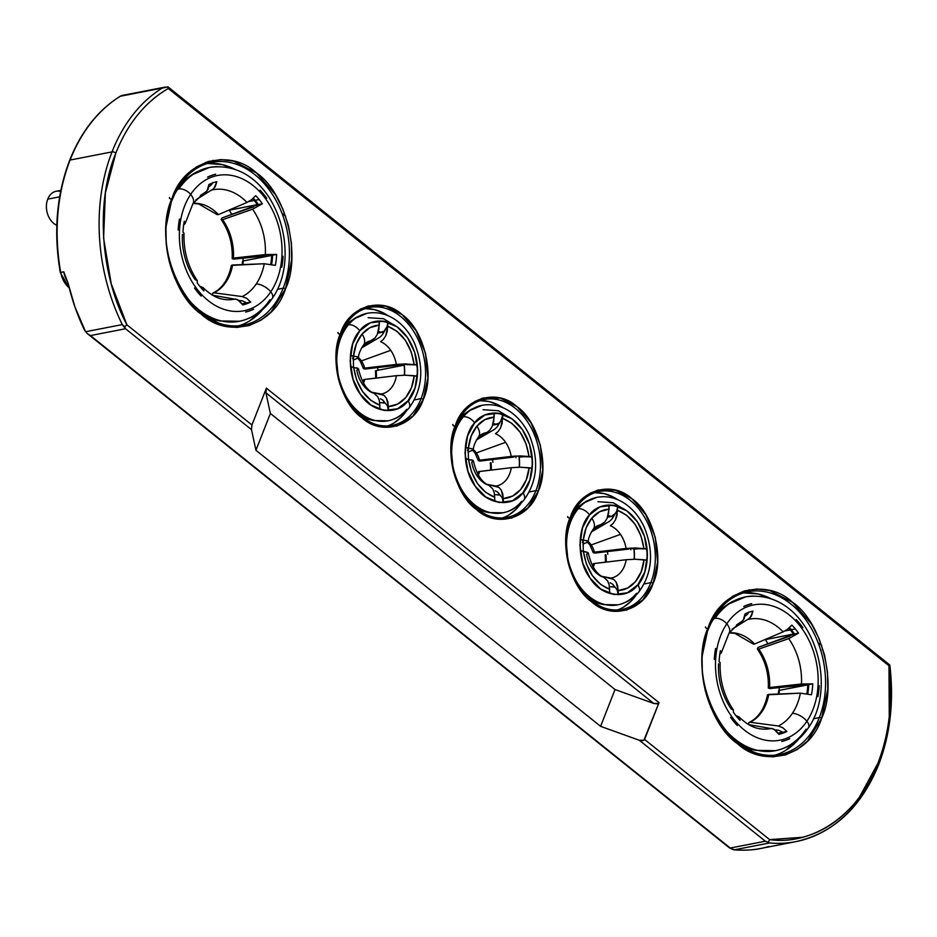 <?xml version="1.0" encoding="UTF-8"?>
<svg xmlns="http://www.w3.org/2000/svg" width="937" height="937" viewBox="0 0 937 937"><rect width="100%" height="100%" fill="white"/><g stroke="black" fill="none" stroke-linecap="round" stroke-linejoin="round"><path stroke-width="1.41" d="M591.704 492.956L590.743 492.827M569.801 520.855A54.405 39.916 -101 0 1 576.677 509.435A9.44 5.505 39.9 0 1 578.188 508.838A9.44 5.505 39.9 0 1 589.514 514.893C595.452 505.23 619.076 496.142 637.265 521.628C654.822 547.899 645.675 577.977 637.804 584.829L644.797 571.98L647.432 554.622L644.504 536.491L637.265 521.628L626.724 510.747L613.278 505.172L599.903 506.952L589.514 514.893L582.521 527.742L579.886 545.088L582.814 563.231L590.052 578.082L600.594 588.975L614.04 594.55L627.415 592.758L637.804 584.829A9.44 5.505 39.9 0 1 638.8 592.043A9.44 5.505 -140.1 0 0 637.804 584.829C626.923 600.394 601.132 596.682 590.052 578.082C576.981 561.685 576.759 527.543 589.514 514.893A9.44 5.505 -140.1 0 0 578.188 508.838A54.756 40.174 79 0 0 570.762 569.192A54.756 40.174 79 0 0 612.189 605.384A54.756 40.174 -101 0 1 570.762 569.192A54.756 40.174 -101 0 1 578.188 508.838A9.44 5.505 -140.1 0 0 576.677 509.435A54.405 39.916 -101 0 1 583.856 502.853L580.354 505.254A52.636 38.616 79 0 0 574.463 510.419L580.448 505.195M596.283 526.5A27.161 19.935 -101 0 1 601.859 524.497L604.775 522.05L607.094 518.384L609.062 509.166C602.327 509.541 596.576 512.539 591.774 518.173A14.301 8.351 39.9 0 1 593.262 529.147A14.301 8.351 -140.1 0 0 591.774 518.173C587.054 523.924 584.231 531.185 583.306 539.946L587.979 541.317L587.956 542.136L582.931 544.046L587.956 542.136L587.979 541.317L587.956 542.136M582.896 540.239L583.411 541.82L582.299 542.511L583.411 541.82L582.685 541.117L583.411 541.82M593.73 563.594L626.174 559.717L594.538 563.453A17.815 13.071 79 0 1 593.168 567.096A17.815 13.071 79 0 0 594.538 563.453L593.32 563.781L593.847 564.133M454.913 428.83A54.405 39.916 -101 0 1 461.789 417.422A9.44 5.505 39.9 0 1 463.311 416.813A9.44 5.505 39.9 0 1 474.626 422.868C480.564 413.217 504.188 404.116 522.389 429.614C539.935 455.886 530.799 485.963 522.916 492.815L529.909 479.967L532.544 462.609L529.616 444.466L522.389 429.614L511.836 418.722L498.39 413.158L485.015 414.939L474.626 422.868L467.633 435.717L465.01 453.075L467.938 471.217L475.164 486.069L485.706 496.961L499.152 502.525L512.527 500.745L522.916 492.815A9.44 5.505 39.9 0 1 523.912 500.03A9.44 5.505 -140.1 0 0 522.916 492.815C512.047 508.381 486.244 504.656 475.164 486.069C462.105 469.66 461.871 435.529 474.626 422.868A9.44 5.505 -140.1 0 0 463.311 416.813A54.756 40.174 79 0 0 455.874 477.179A54.756 40.174 79 0 0 497.301 513.359A54.756 40.174 -101 0 1 455.874 477.179A54.756 40.174 -101 0 1 463.311 416.813A9.44 5.505 -140.1 0 0 461.789 417.422A54.405 39.916 -101 0 1 468.968 410.828L465.478 413.24A52.636 38.616 79 0 0 459.587 418.406L465.572 413.17M473.29 449.76C473.419 446.281 475.106 442.1 478.327 437.181L481.384 434.499A27.161 19.935 -101 0 1 486.982 432.484L489.887 430.024L492.206 426.37L494.174 417.141C487.451 417.515 481.688 420.526 476.898 426.159A14.301 8.351 39.9 0 1 478.374 437.122A14.301 8.351 -140.1 0 0 476.898 426.159C472.178 431.91 469.343 439.16 468.43 447.921L473.091 449.303L473.068 450.123L468.043 452.032L473.068 450.123L473.091 449.303L473.068 450.123M468.008 448.226L468.523 449.795L467.411 450.498L468.523 449.795L467.797 449.104L468.523 449.795M478.842 471.58L511.297 467.692L479.65 471.44A17.815 13.071 79 0 1 478.292 475.071A17.815 13.071 79 0 0 479.65 471.44L478.444 471.756L478.959 472.119M202.661 164.116L211.809 162.335A82.924 60.846 -101 0 1 275.384 199.323A82.924 60.846 -101 0 1 283.185 288.198L277.375 289.334L283.185 288.198A82.924 60.846 -101 0 1 243.503 325.127A82.924 60.846 -101 0 1 179.927 288.139A82.924 60.846 -101 0 1 172.127 199.253A1.71 0.761 -158.6 0 0 172.584 198.949A1.71 0.761 -158.6 0 0 172.127 198.105C155.999 231.65 171.67 294.23 201.139 314.094C228.429 339.662 273.932 326.053 285.48 288.901A1.71 0.761 -158.6 0 0 283.185 288.198A82.924 60.846 -101 0 1 235.749 325.947M475.094 401.27L484.253 399.49A60.05 44.062 -101 0 1 530.283 426.276A60.05 44.062 -101 0 1 535.929 490.637L529.288 491.937L535.929 490.637A60.05 44.062 -101 0 1 507.198 517.376A60.05 44.062 -101 0 1 461.156 490.59A60.05 44.062 -101 0 1 455.511 426.23A1.71 0.761 -158.6 0 0 455.968 425.925A1.71 0.761 -158.6 0 0 455.511 425.082C443.751 449.643 455.124 495.134 476.675 509.716C496.645 528.374 529.733 518.501 538.225 491.339A1.71 0.761 -158.6 0 0 535.929 490.637A60.05 44.062 -101 0 1 501.576 517.974M738.789 593.531L747.937 591.751A82.924 60.846 -101 0 1 811.512 628.739A82.924 60.846 -101 0 1 819.313 717.625L813.503 718.749L819.313 717.625A82.924 60.846 -101 0 1 779.631 754.543A82.924 60.846 -101 0 1 716.055 717.555A82.924 60.846 -101 0 1 708.255 628.668A1.71 0.761 -158.6 0 0 708.712 628.364A1.71 0.761 -158.6 0 0 708.255 627.521C692.127 661.065 707.798 723.657 737.267 743.509C764.557 769.078 810.06 755.468 821.608 718.316A1.71 0.761 -158.6 0 0 819.313 717.625A82.924 60.846 -101 0 1 771.877 755.363M360.206 309.257L369.365 307.477A60.05 44.062 -101 0 1 415.407 334.263A60.05 44.062 -101 0 1 421.053 398.623L414.4 399.923L421.053 398.623A60.05 44.062 -101 0 1 392.31 425.363A60.05 44.062 -101 0 1 346.268 398.576A60.05 44.062 -101 0 1 340.623 334.216A1.71 0.761 -158.6 0 0 341.08 333.912A1.71 0.761 -158.6 0 0 340.623 333.068C328.864 357.618 340.248 403.109 361.799 417.703C381.769 436.361 414.845 426.476 423.337 399.326A1.71 0.761 -158.6 0 0 421.053 398.623A60.05 44.062 -101 0 1 386.7 425.948M589.982 493.295L599.13 491.515A60.05 44.062 -101 0 1 645.171 518.29A60.05 44.062 -101 0 1 650.817 582.662L644.164 583.95L650.817 582.662A60.05 44.062 -101 0 1 622.086 609.39A60.05 44.062 -101 0 1 576.044 582.615A60.05 44.062 -101 0 1 570.399 518.243A1.71 0.761 -158.6 0 0 570.844 517.95A1.71 0.761 -158.6 0 0 570.387 517.107C558.628 541.656 570.012 587.148 591.563 601.741C611.533 620.399 644.609 610.514 653.112 583.353A1.71 0.761 -158.6 0 0 650.817 582.662A60.05 44.062 -101 0 1 616.464 609.987M768.867 846.498A171.518 125.839 -101 0 1 760.703 848.477L795.794 841.649C833.38 833.274 860.986 807.659 878.625 764.791C890.197 734.655 893.98 701.813 889.974 666.266L889.728 664.954L888.99 665.762C893.043 701.028 889.33 733.577 877.864 763.374A2.858 1.277 21.4 0 1 878.625 764.779A2.858 1.277 21.4 0 1 877.875 765.283A171.518 125.839 -101 0 1 795.794 841.649A171.518 125.839 -101 0 1 769.5 842.972L734.409 849.8A171.518 125.839 79 0 0 760.703 848.477A171.518 125.839 -101 0 1 734.409 849.8L733.636 849.695M87.82 333.959L90.444 335.575L125.523 328.746L122.29 324.589L85.572 331.733L74.937 306.938L68.167 283.501L63.786 271.835A21.633 15.882 79 0 0 67.815 282.201A21.633 15.882 -101 0 1 63.786 271.835L60.729 272.433A21.633 15.882 79 0 0 69.209 287.811A21.633 15.882 -101 0 1 60.729 272.433A171.518 125.839 -101 0 1 70.088 160.051A171.518 125.839 79 0 0 60.729 272.433L63.786 271.835L68.167 283.501A171.518 125.839 79 0 0 84.061 329.227L85.572 331.733L122.29 324.589A171.518 125.839 -101 0 1 112.042 151.888L70.088 160.051A1.71 0.761 -158.6 0 0 69.643 160.356A1.71 0.761 21.4 0 1 70.088 160.051A171.518 125.839 -101 0 1 120.346 96.242L162.3 88.066A171.518 125.839 79 0 0 112.042 151.888A2.858 1.277 21.4 0 1 115.872 153.047C127.666 123.497 145.141 101.981 168.297 88.511L167.957 86.848L162.3 88.066L168.156 86.907M361.94 308.917L360.979 308.788M340.026 336.816A54.405 39.916 -101 0 1 346.913 325.408A9.44 5.505 39.9 0 1 348.423 324.799A9.44 5.505 39.9 0 1 359.749 330.855C365.676 321.192 389.312 312.103 407.501 337.601C425.047 363.861 415.911 393.938 408.028 400.79L415.032 387.941L417.656 370.595L414.728 352.453L407.501 337.601L396.96 326.708L383.514 321.133L370.127 322.925L359.749 330.855L352.745 343.703L350.122 361.061L353.05 379.192L360.276 394.055L370.829 404.936L384.264 410.511L397.651 408.731L408.028 400.79A9.44 5.505 39.9 0 1 409.024 408.005A9.44 5.505 -140.1 0 0 408.028 400.79C397.159 416.356 371.357 412.643 360.276 394.055C347.217 377.646 346.983 343.516 359.749 330.855A9.44 5.505 -140.1 0 0 348.423 324.799A54.756 40.174 79 0 0 340.986 385.154A54.756 40.174 79 0 0 382.413 421.345A54.756 40.174 -101 0 1 340.986 385.154A54.756 40.174 -101 0 1 348.423 324.799A9.44 5.505 -140.1 0 0 346.913 325.408A54.405 39.916 -101 0 1 354.092 318.814L350.59 321.215A52.636 38.616 79 0 0 344.699 326.392L350.684 321.157M366.519 342.462A27.161 19.935 -101 0 1 372.094 340.459L375.011 338.011L377.318 334.345L379.286 325.127C372.563 325.502 366.8 328.512 362.01 334.134A14.301 8.351 39.9 0 1 363.486 345.109A14.301 8.351 -140.1 0 0 362.01 334.134C357.29 339.885 354.467 347.147 353.542 355.908L358.215 357.29L358.192 358.11L353.167 360.007L358.192 358.11L358.215 357.29L358.192 358.11M353.12 356.212L353.647 357.782L352.523 358.473L353.647 357.782L352.909 357.091L353.647 357.735M363.954 379.555L396.41 375.678L364.762 379.415A17.815 13.071 79 0 1 363.404 383.057A17.815 13.071 79 0 0 364.762 379.415L363.556 379.743L364.083 380.106M597.314 528.304L596.775 527.472M733.554 601.004A77.994 57.227 79 0 0 713.514 618.97A9.44 5.165 33.8 0 1 715.013 618.397A78.345 57.485 -101 0 1 753.711 596.084A78.345 57.485 79 0 0 715.013 618.397A9.44 5.165 33.8 0 1 726.784 623.843A68.916 50.563 -101 0 1 798.968 624.628A68.916 50.563 -101 0 1 806.886 721.256A9.44 5.165 33.8 0 1 808.467 727.686A9.44 5.165 -146.2 0 0 806.886 721.256A68.916 50.563 79 0 0 798.968 624.628A68.916 50.563 79 0 0 726.784 623.843A13.458 7.355 33.8 0 1 729.08 633.084A13.458 7.355 33.8 0 1 729.033 633.143L739.047 623.21M796.204 619.626A70.556 51.769 -101 0 1 802.857 627.708A70.498 51.734 79 0 0 796.192 619.662L796.192 619.662A70.498 51.734 -101 0 1 802.833 627.743A70.556 51.769 79 0 0 796.204 619.626M743.767 606.485A70.556 51.769 -101 0 1 751.708 603.639A70.556 51.769 79 0 0 743.767 606.485L743.767 606.485M751.732 603.697A70.498 51.734 79 0 0 743.791 606.544A70.498 51.734 -101 0 1 751.732 603.697L751.708 603.639A70.556 51.769 79 0 0 743.779 606.485A70.556 51.769 -101 0 1 751.72 603.639M819.184 685.708A70.556 51.769 -101 0 1 817.884 696.636L817.849 696.613A70.498 51.734 79 0 0 819.149 685.685A70.556 51.769 -101 0 1 817.907 696.624A70.556 51.769 79 0 0 819.196 685.697L819.149 685.685A70.498 51.734 -101 0 1 817.849 696.613L817.884 696.636A70.556 51.769 79 0 0 819.184 685.708M739.398 622.988A55.763 40.912 -101 0 1 741.671 621.746L744.236 618.666L745.032 613.958A62.966 46.194 -101 0 1 752.973 611.111L751.369 616.113L748.335 619.369A55.763 40.912 -101 0 1 783.121 631.854L787.642 629.137L791.859 625.084A62.966 46.194 -101 0 1 795.302 628.938A62.966 46.194 -101 0 1 798.5 633.166L788.708 638.636A55.763 40.912 -101 0 1 801.463 683.987L812.766 683.846A62.966 46.194 -101 0 1 811.477 694.774L800.385 693.157A55.763 40.912 -101 0 1 792.421 713.291A13.458 7.355 33.8 0 1 806.886 721.256A13.458 7.355 -146.2 0 0 792.421 713.291A55.763 40.912 -101 0 1 778.354 725.999L750.08 722.24A46.405 34.048 79 0 0 768.75 694.411L767.532 694.821L767.942 695.664M778.67 730.286L782.84 732.265A62.966 46.194 -101 0 1 778.741 734.011A62.966 46.194 79 0 0 782.84 732.265L778.67 730.286L775.004 729.782M237.483 327.411L240.622 325.689M197.438 171.588A77.994 57.227 79 0 0 177.386 189.555A9.44 5.165 33.8 0 1 178.885 188.981A78.345 57.485 -101 0 1 217.583 166.669A78.345 57.485 79 0 0 178.885 188.981A9.44 5.165 33.8 0 1 190.656 194.427A68.916 50.563 -101 0 1 262.84 195.212A68.916 50.563 -101 0 1 270.758 291.84A9.44 5.165 33.8 0 1 272.339 298.271A9.44 5.165 -146.2 0 0 270.758 291.84A68.916 50.563 79 0 0 262.84 195.212A68.916 50.563 79 0 0 190.656 194.427A13.458 7.355 33.8 0 1 192.952 203.669A13.458 7.355 33.8 0 1 192.917 203.727L202.919 193.783M260.076 190.211A70.556 51.769 -101 0 1 266.729 198.293A70.556 51.769 79 0 0 260.076 190.211A70.556 51.769 -101 0 1 266.74 198.293A70.556 51.769 79 0 0 260.099 190.199L260.076 190.211M266.705 198.328A70.498 51.734 79 0 0 260.064 190.246A70.498 51.734 -101 0 1 266.705 198.328L266.729 198.293M207.639 177.07A70.556 51.769 -101 0 1 215.58 174.223A70.556 51.769 79 0 0 207.639 177.07A70.556 51.769 -101 0 1 215.592 174.223A70.556 51.769 79 0 0 207.651 177.07L207.639 177.07M215.604 174.282A70.498 51.734 79 0 0 207.663 177.128A70.498 51.734 -101 0 1 215.604 174.282L215.58 174.223M283.056 256.281A70.556 51.769 -101 0 1 281.756 267.221L281.721 267.197A70.498 51.734 79 0 0 283.021 256.269L283.021 256.269A70.498 51.734 -101 0 1 281.721 267.197A70.556 51.769 79 0 0 283.056 256.281M203.27 193.572A55.763 40.912 -101 0 1 205.543 192.331L208.108 189.251L208.904 184.542A62.966 46.194 -101 0 1 216.845 181.696L215.241 186.697L212.207 189.953A55.763 40.912 -101 0 1 246.993 202.439L251.514 199.722L255.731 195.669A62.966 46.194 -101 0 1 259.174 199.522A62.966 46.194 -101 0 1 262.372 203.751L252.58 209.22A55.763 40.912 -101 0 1 265.335 254.571L276.638 254.431A62.966 46.194 -101 0 1 275.349 265.358L264.257 263.742A55.763 40.912 -101 0 1 256.293 283.876A13.458 7.355 33.8 0 1 270.758 291.84A13.458 7.355 -146.2 0 0 256.293 283.876A55.763 40.912 -101 0 1 242.226 296.584L213.964 292.824A46.405 34.048 79 0 0 232.622 264.995L231.404 265.405L231.814 266.249M242.542 300.859L246.712 302.85A62.966 46.194 -101 0 1 242.613 304.595A62.966 46.194 79 0 0 246.712 302.85L242.542 300.859L238.876 300.367M350.719 405.452A54.405 39.916 79 0 0 368.698 418.98M406.763 409.293A54.756 40.174 -101 0 1 382.413 421.345M465.607 497.465A54.405 39.916 79 0 0 483.586 511.005M521.651 501.318A54.756 40.174 -101 0 1 497.301 513.359M580.495 589.49A54.405 39.916 79 0 0 598.462 603.018M636.539 593.332A54.756 40.174 -101 0 1 612.189 605.384M630.683 548.895A46.756 34.306 -101 0 1 630.824 549.808M607.797 554.294A46.756 34.306 79 0 0 607.363 551.612L607.797 554.294M587.194 500.838A54.405 39.916 79 0 0 576.677 509.435M578.188 508.838A54.756 40.174 -101 0 1 602.538 496.786A54.756 40.174 79 0 0 578.188 508.838M628.786 549.07L594.772 553.099L593.285 552.689L594.433 552.174A17.815 13.071 79 0 0 591.188 544.947A17.815 13.071 79 0 0 588.202 541.574A17.815 13.071 79 0 1 591.188 544.947L620.493 534.371L591.188 544.947A17.815 13.071 79 0 1 594.433 552.174L626.08 548.438L594.433 552.174L593.285 552.689L594.772 553.099L628.786 549.07M617.272 508.932L617.073 515.245L615.515 519.789L613.091 523.478L610.385 525.704A27.161 19.935 -101 0 1 620.493 534.371A27.161 19.935 -101 0 1 626.08 548.438L635.204 547.958L646.998 548.93L638.085 548.707M487.931 511.942A51.758 37.972 -101 0 1 485.799 511.789M515.795 456.869A46.756 34.306 -101 0 1 515.936 457.795M492.921 462.269A46.756 34.306 79 0 0 492.475 459.598L492.921 462.269M472.307 408.825A54.405 39.916 79 0 0 461.789 417.422M463.311 416.813A54.756 40.174 -101 0 1 487.662 404.772A54.756 40.174 79 0 0 463.311 416.813M513.898 457.057L479.885 461.074L478.397 460.676L479.557 460.161A17.815 13.071 79 0 0 476.312 452.922A17.815 13.071 79 0 0 473.314 449.549A17.815 13.071 79 0 1 476.312 452.922L505.605 442.346L476.312 452.922A17.815 13.071 79 0 1 479.557 460.161L511.192 456.424L479.557 460.161L478.397 460.676L479.885 461.074L513.898 457.057M502.384 416.906L502.185 423.231L500.639 427.776L498.215 431.465L495.497 433.69A27.161 19.935 -101 0 1 505.605 442.346A27.161 19.935 -101 0 1 511.192 456.424L520.316 455.932L532.122 456.916L523.197 456.694M483.07 398.038A66.48 48.783 -101 0 1 486.209 399.174M368.182 306.024A66.48 48.783 -101 0 1 371.333 307.16M238.9 325.771A82.924 60.846 79 0 0 262.723 309.433L249.617 320.911M502.583 517.927A60.05 44.062 79 0 0 521.359 502.829L516.205 509.131L509.096 514.823M775.028 755.187A82.924 60.846 79 0 0 798.851 738.848L785.745 750.326M387.695 425.913A60.05 44.062 79 0 0 406.471 410.804L401.317 417.117L394.219 422.798M617.471 609.94A60.05 44.062 79 0 0 636.246 594.843L631.093 601.156L623.983 606.836M60.846 190.352L56.208 191.253A17.733 13.013 79 0 0 47.728 199.148L59.64 196.829L47.728 199.148A17.733 13.013 -101 0 1 60.636 191.417M602.819 603.955A51.758 37.972 -101 0 1 600.676 603.803M373.043 419.928A51.758 37.972 -101 0 1 370.911 419.776M400.907 364.856A46.756 34.306 -101 0 1 401.048 365.77M378.033 370.256A46.756 34.306 79 0 0 377.588 367.573L378.033 370.256M357.43 316.811A54.405 39.916 79 0 0 346.913 325.408M348.423 324.799A54.756 40.174 -101 0 1 372.774 312.759A54.756 40.174 79 0 0 348.423 324.799M399.021 365.043L365.008 369.061L363.509 368.651L364.669 368.136A17.815 13.071 79 0 0 361.424 360.909A17.815 13.071 79 0 0 358.438 357.536A17.815 13.071 79 0 1 361.424 360.909L390.729 350.333L361.424 360.909A17.815 13.071 79 0 1 364.669 368.136L396.316 364.399L364.669 368.136L363.509 368.651L365.008 369.061L399.021 365.043M387.496 324.893L387.297 331.206L385.751 335.751L383.327 339.44L380.609 341.665A27.161 19.935 -101 0 1 390.729 350.333A27.161 19.935 -101 0 1 396.316 364.399L405.428 363.919L417.234 364.903L408.321 364.669M597.958 490.051A66.48 48.783 -101 0 1 601.097 491.187M755.96 749.975A75.487 55.388 -101 0 1 753.09 749.635M752.938 749.588A74.913 54.967 79 0 0 753.524 749.272M752.024 749.495L743.064 746.602A76.225 55.927 79 0 0 751.837 749.459L755.983 750.373A77.994 57.227 -101 0 1 733.929 739.609M729.08 633.084A13.458 7.355 -146.2 0 0 726.784 623.843A9.44 5.165 -146.2 0 0 715.013 618.397A9.44 5.165 -146.2 0 0 713.514 618.97A77.994 57.227 -101 0 1 727.581 604.482L745.571 596.869C809.228 587.487 840.7 682.3 808.432 727.744C799.987 740.183 789.013 747.831 775.52 750.678L755.983 750.373M806.078 729.15A78.345 57.485 -101 0 1 767.38 751.462A78.345 57.485 -101 0 1 716.77 717.988A78.345 57.485 79 0 0 767.38 751.462M753.067 642.829L753.243 644.035L754.566 644.012L783.121 631.854L787.642 629.137L791.859 625.084A62.966 46.194 -101 0 1 795.302 628.938A62.966 46.194 -101 0 1 798.5 633.166L794.482 633.951A62.966 46.194 79 0 0 791.285 629.723L795.302 628.938L791.285 629.723A62.966 46.194 -101 0 1 794.482 633.951L758.185 647.35L757.564 648.299L758.185 647.35L789.809 636.258M733.858 721.631A70.556 51.769 -101 0 1 730.637 717.426A70.556 51.769 79 0 0 733.835 721.631L733.858 721.631A70.556 51.769 79 0 0 737.267 725.519L737.302 725.472A70.498 51.734 -101 0 1 730.661 717.391L730.626 717.426A70.556 51.769 79 0 0 733.858 721.631L733.835 721.631A70.556 51.769 79 0 0 737.29 725.507A70.556 51.769 -101 0 1 733.858 721.631A70.556 51.769 -101 0 1 730.626 717.426L730.661 717.391A70.498 51.734 79 0 0 737.302 725.472L737.267 725.519A70.556 51.769 -101 0 1 733.835 721.631M793.534 634.126A62.966 46.194 -101 0 0 790.336 629.91A62.966 46.194 -101 0 0 788.837 628.153A62.966 46.194 -101 0 1 790.336 629.91L784.937 630.964L790.336 629.91A62.966 46.194 -101 0 1 793.534 634.126L765.072 639.678A62.966 46.194 79 0 0 765.002 639.573A62.966 46.194 79 0 1 765.072 639.678L794.693 633.787M220.066 320.618A75.628 55.494 -101 0 1 217.079 320.255M216.81 320.173A74.913 54.967 79 0 0 217.396 319.857M215.897 320.079L206.936 317.186A76.225 55.927 79 0 0 215.709 320.044L219.855 320.958A77.994 57.227 -101 0 1 197.801 310.194M192.952 203.669A13.458 7.355 -146.2 0 0 190.656 194.427A9.44 5.165 -146.2 0 0 178.885 188.981A9.44 5.165 -146.2 0 0 177.386 189.555A77.994 57.227 -101 0 1 191.453 175.067L209.443 167.454C273.1 158.072 304.572 252.885 272.304 298.329C263.859 310.768 252.885 318.416 239.392 321.262L219.855 320.958M269.95 299.735A78.345 57.485 -101 0 1 231.252 322.047A78.345 57.485 -101 0 1 180.642 288.573A78.345 57.485 79 0 0 231.252 322.047M216.939 213.402L217.115 214.62L218.438 214.596L246.993 202.439L251.514 199.722L255.731 195.669A62.966 46.194 -101 0 1 259.174 199.522A62.966 46.194 -101 0 1 262.372 203.751L258.354 204.535A62.966 46.194 79 0 0 255.157 200.307L259.174 199.522L255.157 200.307A62.966 46.194 -101 0 1 258.354 204.535L222.057 217.934L221.437 218.883L222.057 217.934L253.681 206.843M197.73 292.215A70.556 51.769 -101 0 1 194.509 288.01A70.556 51.769 79 0 0 197.707 292.215L197.73 292.215A70.556 51.769 79 0 0 201.139 296.104A70.556 51.769 -101 0 1 197.73 292.215L197.707 292.215A70.556 51.769 79 0 0 201.162 296.092L201.174 296.057A70.498 51.734 -101 0 1 194.533 287.975L194.498 288.01A70.556 51.769 79 0 0 197.73 292.215A70.556 51.769 -101 0 1 194.498 288.01L194.533 287.975A70.498 51.734 79 0 0 201.174 296.057L201.139 296.104A70.556 51.769 -101 0 1 197.707 292.215M257.417 204.711A62.966 46.194 -101 0 0 254.208 200.495A62.966 46.194 -101 0 0 252.709 198.738A62.966 46.194 -101 0 1 254.208 200.495L248.809 201.537L254.208 200.495A62.966 46.194 -101 0 1 257.417 204.711L228.944 210.251A62.966 46.194 79 0 0 228.874 210.157A62.966 46.194 79 0 1 228.944 210.251L258.565 204.371M200.389 195.552L207.018 191.043L208.904 184.542A62.966 46.194 -101 0 1 216.845 181.696L213.882 188.583L195.915 199.792M256.492 205.59L262.372 203.751L252.58 209.22A55.763 40.912 -101 0 1 265.335 254.571L233.442 258.108L232.247 258.647L233.664 259.139L232.235 258.436L233.442 258.108L265.335 254.571L276.638 254.431A62.966 46.194 -101 0 1 275.349 265.358L264.257 263.742L231.404 265.405M272.89 255.239L243.21 260.931L242.753 261.751M243.21 260.931A62.966 46.194 79 0 1 242.952 264.585A62.966 46.194 79 0 0 243.21 260.931L271.683 255.391A62.966 46.194 -101 0 1 270.758 264.246A62.966 46.194 -101 0 0 271.683 255.391M202.779 193.877A55.763 40.912 -101 0 1 205.543 192.331M245.763 303.038A62.966 46.194 -101 0 1 242.531 304.466A62.966 46.194 -101 0 0 245.763 303.038L242.086 303.752L246.888 303.026M212.394 295.214L212.629 293.41L213.964 292.824A46.405 34.048 79 0 0 232.622 264.995L264.257 263.742A55.763 40.912 -101 0 1 256.293 283.876A55.763 40.912 -101 0 1 242.226 296.584L246.654 298.306L250.729 302.065L246.712 302.85L250.729 302.065A62.966 46.194 -101 0 1 242.788 304.912L237.6 299.617L212.64 295.225M213.964 292.824L212.629 293.41L213.964 292.824L242.226 296.584L246.654 298.306L250.729 302.065A62.966 46.194 -101 0 1 242.788 304.912L239.532 300.871L235.562 298.973A55.763 40.912 -101 0 1 223.299 299.266M199.886 286.382L203.259 287.835L203.903 290.95A62.966 46.194 -101 0 1 197.25 282.869L197.297 280.585L195.189 279.695A55.763 40.912 -101 0 1 182.434 234.355M183.98 233.313L182.984 232.189A62.966 46.194 -101 0 1 184.284 221.261L185.151 223.498L183.511 225.185L185.151 223.498L184.284 221.261A62.966 46.194 -101 0 0 182.984 232.189L184.003 233.208C183.453 250.917 187.868 266.694 197.262 280.538L197.25 282.869A62.966 46.194 -101 0 0 203.903 290.95L203.259 287.835L200.776 286.488M267.361 255.426L233.664 259.139L272.62 255.204A62.966 46.194 -101 0 1 271.636 264.41A62.966 46.194 79 0 0 272.62 255.204L267.361 255.426M212.828 182.481L210.181 185.877L211.973 184.085M253.33 198.175A62.966 46.194 -101 0 1 255.157 200.307A62.966 46.194 79 0 0 253.33 198.175M212.207 189.953A55.763 40.912 -101 0 1 246.993 202.439L218.438 214.596A46.405 34.048 79 0 0 193.163 203.364A46.405 34.048 79 0 1 218.438 214.596L217.115 214.62M208.799 186.721L210.181 185.877M221.202 219.434L222.619 219.691L252.58 209.22L222.619 219.691A46.405 34.048 79 0 1 233.442 258.108A46.405 34.048 79 0 0 222.619 219.691L221.343 219.773L221.437 218.883M276.638 254.431L272.62 255.204L276.638 254.431M179.517 219.106A70.498 51.734 79 0 0 178.217 230.033A70.556 51.769 -101 0 1 179.482 219.082L179.459 219.094A70.556 51.769 79 0 0 178.171 230.022L178.217 230.033A70.498 51.734 -101 0 1 179.517 219.106A70.556 51.769 79 0 0 178.182 230.022L178.171 230.022A70.556 51.769 -101 0 1 179.459 219.094M253.587 309.233A70.556 51.769 -101 0 1 245.646 312.08A70.556 51.769 79 0 0 253.587 309.233A70.556 51.769 -101 0 1 245.658 312.08A70.556 51.769 79 0 0 253.599 309.233L253.576 309.175A70.498 51.734 -101 0 1 245.635 312.021L245.635 312.021A70.498 51.734 79 0 0 253.576 309.175M190.656 194.427A68.916 50.563 79 0 0 198.574 291.056A68.916 50.563 79 0 0 270.758 291.84A68.916 50.563 -101 0 1 198.574 291.056A68.916 50.563 -101 0 1 190.656 194.427M235.562 298.973A55.763 40.912 -101 0 1 222.385 299.102M223.463 299.301C216.67 298.259 209.829 294.323 202.954 287.472L203.259 287.835M283.068 256.281A70.556 51.769 -101 0 1 281.779 267.209A70.556 51.769 79 0 0 283.068 256.281M175.055 193.315A77.994 57.227 -101 0 1 177.386 189.555M191.453 175.067L187.962 177.468A76.225 55.927 79 0 0 180.888 183.406L188.161 177.339M252.264 205.718A70.345 51.617 -101 0 1 253.072 207.054M266.014 255.578A70.345 51.617 -101 0 1 265.991 256.492M243.034 260.966A70.345 51.617 79 0 0 243.058 258.108L243.034 260.966M231.826 214.503A70.345 51.617 79 0 0 229.307 210.181L231.826 214.503M211.153 163.284L205.379 162.476M736.517 624.967L743.146 620.458L745.032 613.958A62.966 46.194 -101 0 1 752.973 611.111L750.01 617.998L732.043 629.219M792.62 635.005L798.5 633.166L788.708 638.636A55.763 40.912 -101 0 1 801.463 683.987L769.57 687.524L768.375 688.063L769.792 688.554L768.363 687.852L769.57 687.524L801.463 683.987L812.766 683.846A62.966 46.194 -101 0 1 811.477 694.774L800.385 693.157L767.532 694.821M809.018 684.654L779.338 690.346L778.881 691.166M779.338 690.346A62.966 46.194 79 0 1 779.08 694.001A62.966 46.194 79 0 0 779.338 690.346L807.811 684.806A62.966 46.194 -101 0 1 806.886 693.661A62.966 46.194 -101 0 0 807.811 684.806M738.906 623.292A55.763 40.912 -101 0 1 741.671 621.746M781.891 732.453A62.966 46.194 -101 0 1 778.659 733.882A62.966 46.194 -101 0 0 781.891 732.453L778.214 733.167L783.016 732.441M748.745 722.837L750.08 722.24A46.405 34.048 79 0 0 768.75 694.411L800.385 693.157A55.763 40.912 -101 0 1 792.421 713.291A55.763 40.912 -101 0 1 778.354 725.999L782.782 727.721L786.857 731.481L782.84 732.265L786.857 731.481A62.966 46.194 -101 0 1 778.916 734.327L773.728 729.033L748.768 724.641M748.522 724.629L748.757 722.825L750.08 722.24L778.354 725.999L782.782 727.721L786.857 731.481A62.966 46.194 -101 0 1 778.916 734.327L775.66 730.286L771.69 728.389A55.763 40.912 -101 0 1 759.427 728.681M736.002 715.798L739.387 717.25L740.031 720.366A62.966 46.194 -101 0 1 733.378 712.284L733.425 710L731.317 709.122A55.763 40.912 -101 0 1 718.562 663.771M720.108 662.728L719.112 661.604A62.966 46.194 -101 0 1 720.412 650.676L721.279 652.913L719.639 654.6L721.279 652.913L720.412 650.676A62.966 46.194 -101 0 0 719.112 661.604L720.131 662.623C719.581 680.332 723.996 696.109 733.39 709.953L733.378 712.284A62.966 46.194 -101 0 0 740.031 720.366L739.387 717.25L736.904 715.903M748.757 722.825L750.08 722.24M803.489 684.842L769.792 688.554L808.748 684.619A62.966 46.194 -101 0 1 807.764 693.825A62.966 46.194 79 0 0 808.748 684.619L803.489 684.842M748.956 611.896L746.309 615.293L748.101 613.501M789.458 627.603A62.966 46.194 -101 0 1 791.285 629.723A62.966 46.194 79 0 0 789.458 627.603M748.335 619.369A55.763 40.912 -101 0 1 783.121 631.854L754.566 644.012A46.405 34.048 79 0 0 729.291 632.78A46.405 34.048 79 0 1 754.566 644.012L753.243 644.035M744.927 616.136L746.309 615.293M757.33 648.849L758.747 649.107L788.708 638.636L758.747 649.107A46.405 34.048 79 0 1 769.57 687.524A46.405 34.048 79 0 0 758.747 649.107L757.471 649.189L757.564 648.299M812.766 683.846L808.748 684.619L812.766 683.846M715.645 648.521A70.498 51.734 79 0 0 714.345 659.449L714.299 659.437A70.556 51.769 -101 0 1 715.61 648.498L715.587 648.509A70.556 51.769 79 0 0 714.299 659.437L714.345 659.449A70.498 51.734 -101 0 1 715.645 648.521A70.556 51.769 79 0 0 714.31 659.437A70.556 51.769 -101 0 1 715.587 648.509M789.715 738.649A70.556 51.769 -101 0 1 781.774 741.495A70.556 51.769 79 0 0 789.715 738.649A70.556 51.769 -101 0 1 781.786 741.495A70.556 51.769 79 0 0 789.727 738.649L789.704 738.59A70.498 51.734 -101 0 1 781.763 741.436L781.763 741.436A70.498 51.734 79 0 0 789.704 738.59M726.784 623.843A68.916 50.563 79 0 0 734.702 720.471A68.916 50.563 79 0 0 806.886 721.256A68.916 50.563 -101 0 1 734.702 720.471A68.916 50.563 -101 0 1 726.784 623.843M771.69 728.389A55.763 40.912 -101 0 1 758.513 728.517M759.591 728.717C752.798 727.674 745.957 723.739 739.082 716.887L739.387 717.25M796.227 619.615A70.556 51.769 -101 0 1 802.868 627.708A70.556 51.769 79 0 0 796.227 619.615M711.183 622.73A77.994 57.227 -101 0 1 713.514 618.97M727.581 604.482L724.09 606.883A76.225 55.927 79 0 0 717.016 612.821L724.289 606.754M788.392 635.134A70.345 51.617 -101 0 1 789.2 636.469M802.142 684.994A70.345 51.617 -101 0 1 802.119 685.919M779.162 690.393A70.345 51.617 79 0 0 779.174 687.524L779.162 690.393M767.953 643.918A70.345 51.617 79 0 0 765.424 639.608L767.953 643.918M747.269 592.699L745.302 592.348M386.747 327.4L382.343 334.86L379.825 337.238L361.553 347.932L379.825 337.238L382.343 334.86L384.065 331.229L381.687 332.412A36.168 26.541 -101 0 0 378.384 331.522A36.168 26.541 -101 0 1 381.687 332.412L381.523 332.436A36.168 26.541 79 0 0 378.372 331.581A36.168 26.541 -101 0 1 381.523 332.436L377.834 333.162L384.065 331.229L387.063 326.568L387.707 323.511M407.22 364.751L409.68 364.61M404.128 365.172A36.168 26.541 -101 0 1 404.351 375.198A36.168 26.541 79 0 0 404.128 365.172L376.077 370.63L404.128 365.172M376.077 370.63L375.362 370.982L376.077 370.63A36.168 26.541 79 0 1 376.451 378.044A36.168 26.541 79 0 0 376.077 370.63L375.362 370.982L376.323 371.31M375.514 370.806L375.725 378.126M384.674 403.097L382.284 402.84L384.674 403.097L382.893 400.146L380.34 398.764L382.893 400.146L387.414 405.873L388.527 410.617L380 409.41L379.38 400.649L377.752 396.726L373.886 393.212M372.539 392.826A27.161 19.935 -101 0 1 356.833 370.092L358.344 369.319L358.262 368.522L350.543 366.754L350.45 355.474L353.542 355.908L356.353 343.891L362.01 334.134L369.928 327.657L379.286 325.127L379.251 321.04L387.777 322.234L379.251 321.04L378.817 329.836M388.094 407.642L387.004 405.171M396.41 375.678A27.161 19.935 -101 0 1 381.054 394.032L384.006 395.344L386.372 398.096L388.492 406.517C395.215 406.143 400.977 403.144 405.768 397.511C410.488 391.76 413.311 384.498 414.236 375.737L417.328 376.182L417.234 364.903L417.328 376.182L405.288 375.198L396.41 375.678A27.161 19.935 -101 0 1 381.054 394.032L372.094 392.31L384.006 395.344L386.372 398.096L387.941 402.02L388.527 410.617L380 409.41L379.38 400.649M366.191 342.661A27.161 19.935 -101 0 1 372.094 340.459L362.924 345.812L375.011 338.011M404.28 365.137A36.168 26.541 -101 0 1 404.503 375.198A36.168 26.541 -101 0 0 404.28 365.137M396.316 364.399L414.142 364.458C411.05 344.957 402.278 332.237 387.813 326.334L385.751 335.751L383.327 339.44L380.609 341.665A27.161 19.935 -101 0 1 390.729 350.333A27.161 19.935 -101 0 1 396.316 364.399M387.777 322.234L387.813 326.334L396.995 331.323L405.288 340.248L411.238 351.949L414.142 364.458L417.234 364.903L412.432 364.575M388.527 410.617L388.492 406.517L397.85 403.988L405.768 397.511L411.425 387.754L414.236 375.737L405.288 375.198M358.262 368.522L356.61 367.772M353.636 367.187C356.728 386.7 365.5 399.408 379.965 405.323L370.783 400.322L362.49 391.397L356.54 379.696L353.636 367.187L350.543 366.754L350.45 355.474L353.542 355.908M352.113 355.802L350.45 355.474M356.599 356.528L358.215 357.29M367.948 344.172A46.756 34.306 79 0 0 367.292 343.258L367.948 344.172M354.092 318.814L367.128 313.298C377.154 311.506 386.758 313.778 395.941 320.114C403.788 325.725 409.961 333.396 414.459 343.141C424.379 367.784 422.552 389.429 408.977 408.075C403.261 414.857 396.281 419.108 388.059 420.795L373.898 420.584A54.405 39.916 -101 0 1 354.116 409.164M369.904 419.694L362.35 417.082A52.636 38.616 79 0 0 369.752 419.659L373.898 420.584M216.986 161.632A90.21 66.187 79 0 0 212.992 160.356M56.817 225.29A17.733 13.013 -101 0 1 47.728 199.148A17.733 13.013 79 0 0 56.817 225.29M598.696 489.875A66.914 49.099 -101 0 1 601.905 491.093M368.92 305.837A66.914 49.099 -101 0 1 372.13 307.055M483.808 397.85A66.914 49.099 -101 0 1 487.017 399.08M90.444 335.575L730.239 848.032L765.33 841.203L639.35 740.289L600.594 726.339L255.942 450.287L600.594 726.339L615.023 689.515L270.371 413.463L255.942 450.287L251.503 429.65L125.523 328.746L90.444 335.575L730.239 848.032A11.443 8.398 79 0 0 734.409 849.8L769.5 842.972L768.235 842.234L765.33 841.203L730.239 848.032A11.443 8.398 79 0 0 734.409 849.8L729.443 847.868L87.609 333.795M69.315 288.198L60.284 272.526C53.409 232.165 56.525 194.779 69.643 160.344C81.074 131.648 97.893 110.32 120.088 96.335L122.466 95.398A11.443 8.398 79 0 0 120.346 96.242A11.443 8.398 -101 0 1 122.501 95.398M820.519 649.657L821.21 650.196L820.519 649.657M86.509 332.799L87.797 333.935M285.609 216.178L281.967 213.261M818.095 642.677L821.749 645.605L818.095 642.677M889.728 664.954L167.957 86.848L168.297 88.511L888.99 665.762L889.728 664.954L889.693 670.681M594.655 492.733A60.05 44.062 79 0 1 617.717 499.69L612.857 496.833L604.201 493.647L595.428 492.71M599.68 603.733L592.125 601.121A52.636 38.616 79 0 0 599.528 603.697L603.662 604.611A54.405 39.916 -101 0 1 583.88 593.203M364.88 308.695A60.05 44.062 79 0 1 387.953 315.652L383.092 312.806L374.425 309.608L365.664 308.671M771.643 599.083L758.42 594.011L743.439 592.875A82.924 60.846 79 0 1 771.643 599.083M479.767 400.72A60.05 44.062 79 0 1 502.829 407.665L497.969 404.819L489.313 401.622L480.552 400.685M484.792 511.719L477.238 509.107A52.636 38.616 79 0 0 484.64 511.684L488.786 512.598A54.405 39.916 -101 0 1 468.992 501.19M235.515 169.667L222.292 164.596L207.311 163.46A82.924 60.846 79 0 1 235.515 169.667M120.346 96.242A171.518 125.839 79 0 0 70.088 160.051L112.042 151.888A171.518 125.839 -101 0 1 162.3 88.066L120.346 96.242M270.371 413.463L615.023 689.515L653.78 703.464L265.944 392.826L270.371 413.463L255.942 450.287L251.503 429.65L251.948 424.965L126.905 324.823C100.236 274.564 95.527 201.279 115.872 153.047A2.858 1.277 -158.6 0 0 112.042 151.888A171.518 125.839 79 0 0 122.29 324.589L124.68 326.767L126.905 324.823L124.68 326.767L125.523 328.746L251.503 429.65L251.948 424.965L266.377 388.141L265.944 392.826L270.371 413.463M170.347 88.921L884.985 661.323M658.336 703.429L659.027 702.633L266.377 388.141L265.944 392.826L653.78 703.464L657.106 703.863L659.027 702.633L643.906 740.253L639.35 740.289L600.594 726.339L615.023 689.515L653.78 703.464L658.336 703.429M639.35 740.289L765.33 841.203L768.235 842.234L769.628 839.611L644.597 739.457L642.665 740.687L639.35 740.289M878.625 764.779A2.858 1.277 -158.6 0 0 877.864 763.374C859.709 813.375 813.527 845.9 769.628 839.611L768.235 842.234L769.5 842.972A171.518 125.839 79 0 0 796.333 841.543M604.752 490.918A60.05 44.062 -101 0 1 646.917 521.569A60.05 44.062 -101 0 1 650.817 582.662A1.71 0.761 21.4 0 1 653.112 583.353C664.872 558.803 653.487 513.312 631.936 498.718C611.966 480.072 578.89 489.946 570.387 517.107A1.71 0.761 21.4 0 1 570.844 517.95A1.71 0.761 21.4 0 1 568.736 517.938A1.71 0.761 21.4 0 1 567.81 516.521M374.976 306.879A60.05 44.062 -101 0 1 417.152 337.531A60.05 44.062 -101 0 1 421.053 398.623A1.71 0.761 21.4 0 1 423.337 399.326C435.096 374.765 423.723 329.274 402.172 314.691C382.202 296.033 349.126 305.907 340.623 333.068A1.71 0.761 21.4 0 1 341.08 333.912A1.71 0.761 21.4 0 1 338.971 333.9A1.71 0.761 21.4 0 1 338.034 332.483M708.255 628.668A82.924 60.846 -101 0 1 755.702 590.931A82.924 60.846 -101 0 1 813.925 633.248A82.924 60.846 -101 0 1 819.313 717.625A1.71 0.761 21.4 0 1 821.608 718.316C837.737 684.771 822.065 622.191 792.597 602.339C765.306 576.77 719.803 590.38 708.255 627.521A1.71 0.761 21.4 0 1 708.712 628.364A1.71 0.761 21.4 0 1 706.603 628.352A1.71 0.761 21.4 0 1 705.666 626.935M489.864 398.904A60.05 44.062 -101 0 1 532.029 429.544A60.05 44.062 -101 0 1 535.929 490.637A1.71 0.761 21.4 0 1 538.225 491.339C549.984 466.79 538.599 421.299 517.048 406.705C497.09 388.047 464.002 397.932 455.511 425.082A1.71 0.761 21.4 0 1 455.968 425.925A1.71 0.761 21.4 0 1 453.848 425.913A1.71 0.761 21.4 0 1 452.922 424.496M172.455 198.445A82.924 60.846 -101 0 1 219.574 161.515A82.924 60.846 -101 0 1 277.797 203.833A82.924 60.846 -101 0 1 283.185 288.198A1.71 0.761 21.4 0 1 285.48 288.901C301.609 255.356 285.937 192.776 256.469 172.923C229.178 147.355 183.675 160.965 172.127 198.105A1.71 0.761 21.4 0 1 172.584 198.949A1.71 0.761 21.4 0 1 170.475 198.937A1.71 0.761 21.4 0 1 169.538 197.52M877.864 763.374C883.556 748.85 887.351 733.273 889.248 716.618L888.99 665.762L168.297 88.511C156.924 95 146.769 103.738 137.821 114.759C128.884 125.757 121.564 138.524 115.872 153.047L105.377 193.022L103.597 238.174L111.21 283.735L126.905 324.823L251.948 424.965L266.377 388.141L659.027 702.633L644.597 739.457L769.628 839.611L802.341 837.303C813.398 834.469 823.775 829.632 833.497 822.791C843.195 815.963 851.862 807.378 859.498 797.036L877.864 763.374M285.48 288.901L271.32 311.693L261.107 320.126L249.324 325.514L236.663 327.423L223.943 325.842L201.139 314.094L182.223 292.426L174.633 277.739L169.164 261.318L166.224 244.135L165.919 227.281L172.127 198.105L186.287 175.313L196.501 166.88L208.283 161.492L220.945 159.583L233.664 161.164L256.469 172.923L275.384 194.58L282.974 209.267L288.444 225.688L291.372 242.87L291.676 259.736L285.48 288.901M538.225 491.339L527.894 507.971L511.836 518.056L493.319 518.302L476.675 509.716L462.878 493.916L453.344 471.206L450.978 446.375L455.511 425.082L465.841 408.45L481.899 398.366L500.417 398.131L517.048 406.705L530.857 422.517L540.38 445.216L542.757 470.058L538.225 491.339M821.608 718.316L807.448 741.108L797.235 749.541L785.452 754.929L772.791 756.838L760.071 755.257L737.267 743.509L718.351 721.841L710.761 707.166L705.292 690.733L702.352 673.551L702.047 656.696L708.255 627.521L722.415 604.728L732.629 596.295L744.411 590.907L757.073 588.998L769.792 590.579L792.597 602.339L811.512 624.007L819.102 638.683L824.572 655.104L827.5 672.286L827.804 689.152L821.608 718.316M423.337 399.326L413.006 415.958L396.948 426.042L378.443 426.276L361.799 417.703L347.99 401.891L338.468 379.192L336.102 354.35L340.623 333.068L350.953 316.437L367.011 306.352L385.529 306.106L402.172 314.691L415.969 330.492L425.503 353.202L427.869 378.033L423.337 399.326M653.112 583.353L642.77 599.996L626.724 610.081L608.207 610.315L591.563 601.741L577.754 585.93L568.232 563.231L565.866 538.388L570.387 517.107L580.729 500.475L596.775 490.391L615.293 490.145L631.936 498.718L645.745 514.53L655.268 537.229L657.633 562.071L653.112 583.353M753.114 591.048A90.21 66.187 79 0 0 749.12 589.771M501.635 419.425L497.231 426.874L494.701 429.251L476.441 439.945L494.701 429.251L497.231 426.874L498.952 423.243L496.575 424.426A36.168 26.541 -101 0 0 493.272 423.536A36.168 26.541 -101 0 1 496.575 424.426L496.411 424.461A36.168 26.541 79 0 0 493.26 423.594A36.168 26.541 -101 0 1 496.411 424.461L492.71 425.175L498.952 423.243L500.686 421.252L502.595 415.524M522.096 456.776L519.004 457.197A36.168 26.541 -101 0 1 519.227 467.223A36.168 26.541 79 0 0 519.004 457.197L519.168 457.162A36.168 26.541 -101 0 1 519.391 467.212A36.168 26.541 -101 0 0 519.168 457.162L524.568 456.624M490.965 462.655L490.25 463.007L490.965 462.655A36.168 26.541 79 0 1 491.328 470.058A36.168 26.541 79 0 0 490.965 462.655L490.25 463.007L491.211 463.323M490.391 462.819L490.613 470.151M499.562 495.111L497.172 494.853L499.562 495.111L497.77 492.159L495.228 490.777L497.77 492.159L502.302 497.898L503.403 502.63L494.888 501.424L494.256 492.675L492.639 488.751L488.774 485.237M487.416 484.851A27.161 19.935 -101 0 1 471.721 462.117L473.22 461.344L473.15 460.547L465.431 458.767L465.338 447.488L468.43 447.921L471.241 435.904L476.898 426.159L484.816 419.682L494.174 417.141L494.139 413.053L502.665 414.259L494.139 413.053L493.705 421.849M502.982 499.655L501.892 497.184M486.982 484.335L498.882 487.369L501.26 490.11L502.818 494.033L503.403 502.63L494.888 501.424L494.256 492.675M511.297 467.692A27.161 19.935 -101 0 1 495.942 486.045L498.882 487.369L501.26 490.11L503.368 498.543C510.103 498.168 515.865 495.158 520.656 489.524C525.376 483.773 528.199 476.523 529.124 467.762L532.216 468.195L532.122 456.916L532.216 468.195L520.176 467.212L511.297 467.692A27.161 19.935 -101 0 1 495.942 486.045L486.971 484.324M481.079 434.686A27.161 19.935 -101 0 1 486.982 432.484L477.811 437.825L486.982 432.484L489.887 430.024L492.206 426.37M520.316 455.932L529.03 456.483C525.938 436.97 517.154 424.262 502.7 418.347L500.639 427.776L498.215 431.465L495.497 433.69A27.161 19.935 -101 0 1 505.605 442.346A27.161 19.935 -101 0 1 511.192 456.424L515.549 456.05M502.665 414.259L502.7 418.347L511.883 423.348L520.164 432.262L526.125 443.974L529.03 456.483L532.122 456.916L527.32 456.6M503.403 502.63L503.368 498.543L512.738 496.001L520.656 489.524L526.313 479.779L529.124 467.762L520.176 467.212M473.15 460.547L471.487 459.798M468.523 459.2C471.616 478.713 480.388 491.421 494.853 497.336L485.659 492.335L477.378 483.422L471.428 471.709L468.523 459.2L465.431 458.767L465.338 447.488L468.43 447.921M467.001 447.827L465.338 447.488M471.487 448.542L473.091 449.303M482.836 436.197A46.756 34.306 79 0 0 482.18 435.283L482.836 436.197M498.929 519.297L499.761 518.829M616.511 511.438L612.107 518.899L609.589 521.265L591.317 531.97L609.589 521.265L612.107 518.899L613.84 515.268L611.463 516.451A36.168 26.541 -101 0 0 608.16 515.561A36.168 26.541 -101 0 1 611.451 516.451L611.287 516.474A36.168 26.541 79 0 0 608.136 515.619A36.168 26.541 -101 0 1 611.287 516.474L607.598 517.201L611.451 516.451L615.574 513.265M636.984 548.789L632.733 548.777L636.984 548.789L633.892 549.211A36.168 26.541 -101 0 1 634.115 559.237A36.168 26.541 79 0 0 633.892 549.211L634.056 549.176A36.168 26.541 -101 0 1 634.279 559.237A36.168 26.541 -101 0 0 634.056 549.176L639.456 548.649M616.827 510.606L617.483 507.538M605.852 554.669L605.126 555.02L605.852 554.669A36.168 26.541 79 0 1 606.216 562.083A36.168 26.541 79 0 0 605.852 554.669L605.126 555.02L606.098 555.348M605.279 554.833L605.489 562.165M614.449 587.124L612.048 586.878L614.449 587.124L612.657 584.173L610.104 582.791L612.657 584.173L617.19 589.912L618.291 594.644L609.776 593.449L609.144 584.688L607.527 580.764L603.651 577.251C596.482 574.322 591.352 566.217 588.272 552.935M602.304 576.864A27.161 19.935 -101 0 1 586.609 554.13L588.108 553.357M581.889 539.841L580.214 539.501L580.319 550.78L583.4 551.225C586.492 570.727 595.276 583.446 609.741 589.35L600.547 584.36L592.266 575.435L586.304 563.734L583.4 551.225L588.038 552.561L580.319 550.78L580.214 539.501L583.306 539.946L586.117 527.929L591.774 518.173L599.692 511.696L609.062 509.166L609.027 505.066L617.542 506.273L609.027 505.066L608.582 513.863M617.858 591.68L616.78 589.197M626.174 559.717A27.161 19.935 -101 0 1 610.83 578.07L613.77 579.382L616.136 582.135L618.256 590.556C624.979 590.181 630.742 587.171 635.532 581.549C640.264 575.798 643.087 568.536 644.012 559.776L647.092 560.209L646.998 548.93L647.092 560.209L635.063 559.237L626.174 559.717A27.161 19.935 -101 0 1 610.83 578.07L601.859 576.349L613.77 579.382L616.136 582.135L617.706 586.047L618.291 594.644L609.776 593.449L609.144 584.688M595.967 526.699A27.161 19.935 -101 0 1 601.859 524.497L592.699 529.85L604.775 522.05M626.08 548.438L643.906 548.496C640.814 528.983 632.042 516.275 617.577 510.36L615.515 519.789L613.091 523.478L610.385 525.704A27.161 19.935 -101 0 1 620.493 534.371A27.161 19.935 -101 0 1 626.08 548.438M617.542 506.273L617.577 510.36L626.771 515.362L635.052 524.287L641.013 535.987L643.906 548.496L646.998 548.93L642.196 548.613M618.291 594.644L618.256 590.556L627.614 588.026L635.532 581.549L641.189 571.793L644.012 559.776L635.063 559.237M586.363 540.555L587.979 541.317M580.214 539.501L583.306 539.946M597.712 528.21A46.756 34.306 79 0 0 597.056 527.297L597.712 528.21M603.662 604.611L617.823 604.833C626.057 603.135 633.025 598.895 638.753 592.102C652.328 573.467 654.155 551.823 644.223 527.18C639.725 517.435 633.553 509.763 625.705 504.141C616.534 497.805 606.93 495.532 596.904 497.336L583.856 502.853M588.178 541.773C588.307 538.307 589.982 534.113 593.215 529.206L596.272 526.512M592.594 566.065L593.297 563.828M488.786 512.598L502.946 512.82C511.169 511.122 518.138 506.882 523.865 500.089C537.44 481.454 539.267 459.809 529.346 435.166C524.837 425.421 518.665 417.738 510.829 412.128C501.646 405.791 492.042 403.519 482.016 405.323L468.968 410.828M477.706 474.04L478.409 471.815M234.355 326.908L243.503 325.127C196.278 338.644 147.577 254.056 172.584 198.96C181.146 178.358 194.217 166.142 211.809 162.335M498.039 519.157L507.198 517.376C473.525 527.414 437.696 465.853 455.956 425.937C462.199 411.003 471.627 402.196 484.253 399.49M770.472 756.323L779.631 754.543C732.406 768.059 683.705 683.471 708.712 628.376C717.273 607.773 730.345 595.557 747.937 591.751M383.163 427.143L392.31 425.363C358.648 435.4 322.82 373.84 341.08 333.923C347.311 318.99 356.739 310.17 369.365 307.477M612.927 611.182L622.086 609.39C588.413 619.427 552.584 557.878 570.844 517.95C577.087 503.028 586.515 494.209 599.13 491.515M358.402 357.747C358.543 354.268 360.218 350.075 363.439 345.167L366.496 342.473M362.818 382.027L363.521 379.79M408.415 401.376L411.32 396.14M397.979 327.458L383.514 318.732L368.136 317.69M523.303 493.389L526.207 488.154M512.855 419.483L498.402 410.757L483.012 409.703M638.179 585.414L641.095 580.179M627.743 511.497L613.29 502.771L597.9 501.717M242.25 264.609L242.472 261.364M213.156 292.941C222.42 288.327 228.487 279.191 231.357 265.534M193.045 203.528L198.609 203.891L217.044 214.561M221.261 219.691C229.108 231.088 232.751 244.03 232.189 258.53M192.917 203.727L185.151 223.498M778.378 694.024L778.6 690.78M749.284 722.357C758.548 717.742 764.615 708.606 767.485 694.949M729.173 632.943L734.737 633.307L753.172 643.977M757.389 649.107C765.236 660.503 768.879 673.445 768.317 687.945M729.045 633.143L721.279 652.913M363.427 368.546L360.195 361.12L357.899 358.321M379.778 402.699L382.8 402.769M358.496 368.897C361.577 382.179 366.718 390.296 373.91 393.224M353.401 356.622L353.495 367.831M760.703 848.477C752.036 850.655 736.213 850.257 734.093 849.824M122.466 95.398L165.369 87.047M478.315 460.571L475.082 453.133L472.787 450.334M494.666 494.713L497.676 494.783M473.384 460.922C476.464 474.204 481.606 482.309 488.798 485.249M468.289 448.636L468.383 459.844M593.191 552.584L589.959 545.158L587.675 542.347M609.542 586.726L612.564 586.808M583.165 540.649L583.271 551.87"/></g></svg>
